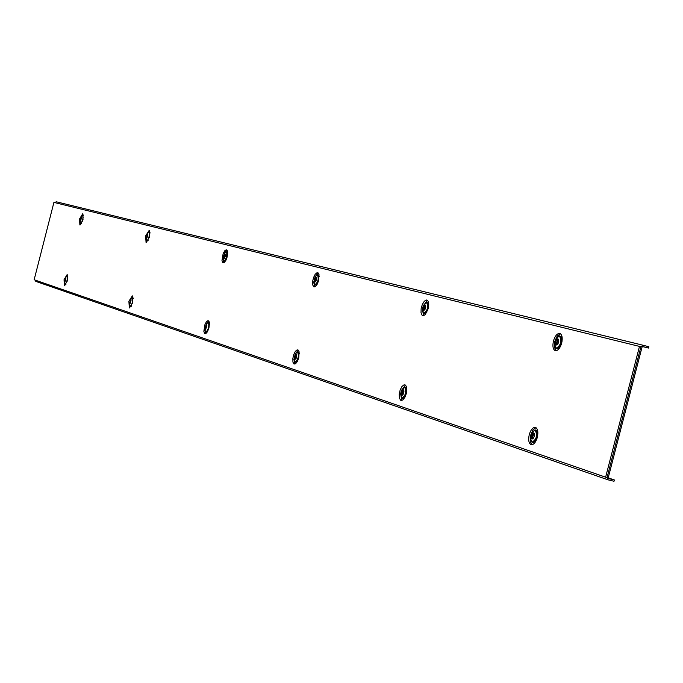 <?xml version="1.0" encoding="UTF-8"?>
<svg xmlns="http://www.w3.org/2000/svg" width="683" height="683" viewBox="0 0 683 683"><rect width="100%" height="100%" fill="white"/><g stroke="black" fill="none" stroke-linecap="round" stroke-linejoin="round"><path stroke-width="1.02" d="M35.064 280.073L35.798 281.387L608.126 479.859L614.017 481.259L614.359 479.961L608.519 478.561M608.126 479.859L607.059 477.537L640.91 346.785L643.113 345.256L648.85 346.751L648.509 348.057L642.797 346.571L642.054 347.075L608.212 477.81L608.613 478.595M614.359 479.961L608.203 477.835M35.798 281.387L607.981 479.799M643.096 345.256L56.228 201.767L54.845 202.638M643.113 345.256L56.228 201.767M648.509 348.057L642.507 346.58M639.484 346.409L640.91 346.785L607.059 477.537L605.625 477.195L34.15 279.757L53.914 202.407L639.484 346.409L605.625 477.195M556.047 350.772L554.331 347.109L554.809 341.346L557.183 336.079L560.461 333.697M561.691 343.122C562.766 337.837 562.143 334.593 559.804 333.398C557.174 333.321 555.057 335.857 553.443 340.996C552.359 346.281 552.991 349.525 555.33 350.721C557.951 350.797 560.077 348.262 561.691 343.122M423.144 305.95L427.43 300.349M428.173 308.725L428.728 304.516L428.053 301.135L426.482 299.999L424.331 301.194L422.273 304.584L421.129 308.648L421.027 312.771L422.154 315.324L423.554 315.674L425.313 314.53L428.173 308.725M315.23 276.564L318.235 272.987M318.637 280.508L319.021 274.643L318.227 272.987L317.074 272.688L315.187 274.259L313.523 277.605L312.652 281.353L312.712 284.931L313.762 286.792L315.375 286.544L317.279 284.111L318.637 280.508M224.741 252.778L226.995 250.123M227.157 256.936L227.661 252.147L227.149 250.328L226.244 249.782L224.69 250.832L223.128 253.709L221.984 260.522L222.692 262.596L224.289 262.511L225.936 260.257L227.157 256.936M147.869 232.835L149.611 230.743M149.611 236.958L149.159 230.41L145.616 235.925L146.068 242.474L149.611 236.958M531.929 444.787L530.256 441.79L530.409 435.848L532.86 429.957L536.01 427.635M537.325 437.393C538.417 431.904 537.76 428.557 535.344 427.345C532.791 427.302 530.751 429.752 529.231 434.695C528.138 440.185 528.796 443.54 531.212 444.744C533.756 444.795 535.796 442.345 537.325 437.393M401.28 390.71L405.471 385.075M406.274 393.715L406.564 387.03L405.54 385.135L404.14 384.785L401.997 386.424L400.17 389.959L399.222 394.1L399.401 398.206L400.75 400.332L402.654 400.093L404.788 397.54L406.274 393.715M295.355 353.751L298.309 350.14M298.753 357.883L299.128 351.839L298.309 350.14L297.156 349.85L295.329 351.386L293.724 354.631L292.853 358.404L292.922 362.101L294.006 363.996L295.602 363.74L297.438 361.384L298.753 357.883M206.531 323.631L208.75 320.95M208.947 327.951L209.45 323.025L208.921 321.164L208.008 320.617L206.488 321.65L204.977 324.442L203.85 331.34L204.584 333.458L205.856 333.577L207.453 331.75L208.947 327.951M131.076 298.309L132.801 296.2M132.809 302.569L132.34 295.876L128.882 301.263L129.352 307.965L132.809 302.569M66.191 276.666L67.557 274.942M67.438 280.781L67.139 274.6L64.048 279.654L64.356 285.836L67.438 280.781M81.781 215.811L83.155 214.095M83.027 219.806L82.737 213.753L79.578 218.919L79.868 224.972L83.027 219.806M146.623 242.405L146.102 239.733M129.915 307.888L129.369 305.216M64.885 285.733L64.484 283.573M80.406 224.869L80.013 222.701M205.634 333.68L204.9 330.282M294.911 364.082L293.946 359.523M401.758 400.469L400.605 393.536M223.734 262.818L223.042 259.412M314.658 286.894L313.753 282.31M423.477 315.691L422.427 308.725M424.143 309.766L425.057 305.241L423.665 309.647L424.143 309.766L423.767 310.27L423.665 309.647M425.099 313.71L423.725 313.523L422.367 309.237L423.648 313.437C427.635 310.543 428.582 306.863 426.491 302.407L423.332 305.472L422.367 309.237L423.332 305.472L426.602 302.373C428.719 306.88 427.763 310.594 423.733 313.531M425.791 302.449L427.891 302.876M424.971 313.796L427.012 311.943M428.711 305.335L427.823 302.74M425.125 304.959L425.74 307.461L423.947 310.552L423.101 309.758L423.084 308.033L424.228 305.369L425.364 305.088L425.799 306.855L424.903 309.723L423.451 310.424L423.016 308.648L423.912 305.779L425.133 304.959M147.033 237.906L147.776 234.423L146.751 237.829M147.827 240.92L146.478 240.612M147.724 241.022L148.168 240.681M150.132 232.997L149.91 232.485M147.835 234.201L146.725 238.521L147.835 234.201M224.212 257.918L225.006 254.144L223.879 257.832M225.049 261.196L223.529 260.804M225.842 251.796L227.362 252.189M224.946 261.29L225.706 260.701M227.695 252.932L227.311 252.053M225.066 253.905L225.305 256.458L223.862 258.584L223.452 257.03L224.417 254.272L225.364 254.213L225.305 256.458L224.272 258.456L223.708 258.481L223.435 257.517L223.956 255.066L225.066 253.905M556.85 344.181L557.84 339.161L556.261 344.036L556.85 344.181L556.397 344.727L556.261 344.036M557.883 348.561L555.424 347.698M559.531 335.968C556.141 332.852 552.675 350.797 556.329 348.339L556.338 348.339C561.187 345.188 562.254 341.065 559.539 335.968L560.991 336.514M557.738 348.637L561.255 344.556M562.007 341.645L560.905 336.377M557.917 338.845L558.66 339.741L558.592 342.32L557.78 344.164L556.312 345.043L555.569 344.147L555.638 341.56L556.833 339.272L557.593 338.828L558.463 339.289L558.728 341.671L557.78 344.164L556.022 344.898L555.441 342.9L556.449 339.724L557.917 338.845M315.222 281.524L316.075 277.409L314.829 281.422M316.118 285.101L314.368 284.606M316.878 274.856L318.645 275.258M315.998 285.187L317.245 284.162M319.183 276.624L318.585 275.121M316.135 277.144L316.477 279.945L314.829 282.241L314.487 279.432L315.392 277.52L316.494 277.486L315.862 281.464L314.632 282.13L314.308 280.525L315.102 277.913L316.135 277.144M80.756 220.711L81.456 217.476L80.517 220.652M81.499 223.512L80.295 223.256M81.49 216.169L82.728 215.589L83.036 217.945L82.148 221.437L80.739 223.358L79.937 222.248L81.49 216.169L82.592 215.418L83.471 215.819M81.508 217.271L80.483 221.292M65.67 278.698L64.979 281.942L65.918 278.766M65.935 284.384L64.765 284.119M64.936 282.156L65.935 278.135M295.901 355.032L295.056 359.164L296.302 355.134M298.377 352.146L298.804 352.471M294.988 359.42L294.655 356.594L296.268 354.323L296.627 357.158L295.756 359.053L294.646 359.053L294.544 357.124L295.517 354.716L296.482 354.451L296.806 356.065L296.038 358.66L294.988 359.42M296.157 362.374L297.464 361.333M298.744 352.317L299.308 353.76M130.76 300.281L130.018 303.773L131.051 300.349M129.966 303.995L131.068 299.675L129.966 303.995M130.957 306.496L131.443 306.146M133.142 297.959L133.339 298.445M533.09 433.679L532.125 438.725L533.671 433.867L533.534 433.15L533.09 433.679L533.679 433.825M536.01 430.136L536.701 430.546M533.568 442.575L533.039 442.55M532.023 439.032L531.195 437.538L531.357 435.515L532.518 433.244L533.619 432.834L534.345 433.773L534.285 436.352L533.15 438.614L532.083 439.049L533.133 438.631L534.294 436.352L534.14 433.304L533.244 432.817L532.501 433.261L531.169 436.847L532.023 439.032M536.992 438.52L533.449 442.627M536.616 430.384L537.7 435.532M402.833 390.488L401.92 395.03L403.303 390.642L403.209 390.01L402.833 390.488L403.311 390.608M405.514 387.312L406.052 387.671M403.252 398.488L402.808 398.496M401.852 395.312L401.203 393.997L401.382 392.179L402.372 390.113L403.243 389.711L403.858 390.548L403.764 392.862L402.458 395.192L401.425 394.894L401.262 392.759L402.364 390.13L403.516 389.865L403.943 391.658L403.09 394.501L401.852 395.312M403.132 398.556L405.224 396.678M405.984 387.509L406.829 390.036M206.548 325.407L205.754 329.189L206.881 325.492M205.694 329.428L206.872 324.749L205.72 329.437M206.77 332.134L207.581 331.537M209.143 322.905L209.485 323.751M425.15 305.864L424.672 305.736M148.621 232.246L149.637 233.355L149.056 237.769L147.11 240.809L146.051 239.306L147.613 233.185L148.903 232.237L149.603 234.047L148.604 238.7L147.024 240.749L146.051 239.306M226.312 251.745L227.174 253.863L226.79 256.842L225.211 260.343L223.922 261.077L223.017 259.053L224.545 253.077L226.218 251.779L226.799 252.369L226.696 256.817L224.647 260.761L223.853 261L223.017 259.053L224.545 253.077L226.312 251.745M557.968 339.852L557.379 339.699M559.411 336.01C562.049 341.039 560.999 345.12 556.252 348.245C553.589 343.207 554.639 339.127 559.411 336.01M317.484 274.788C319.166 278.835 318.295 282.216 314.88 284.948L313.753 282.139L315.145 276.717L317.382 274.822C319.012 278.818 318.15 282.164 314.803 284.871L313.753 282.139L315.145 276.717L317.484 274.788M82.592 215.418L83.164 217.194L82.25 221.403L80.825 223.409L79.937 222.248M66.695 276.308L67.557 277.366L66.994 281.456L65.295 284.273L64.398 283.121L65.91 277.025L66.951 276.308L67.506 278.109L66.593 282.31L65.192 284.222L64.398 283.121M295.952 362.349L295.03 362.118L293.946 359.343L295.269 353.905L297.549 352.01C299.128 356.167 298.266 359.514 294.971 362.05L293.946 359.343L295.269 353.905L297.643 351.976C299.299 356.065 298.445 359.454 295.107 362.144L294.595 361.802M131.819 297.711L132.852 298.864L132.545 302.39L131.17 305.6L129.744 306.095M129.958 306.223L129.309 304.789L130.829 298.659L132.143 297.711L132.818 299.666L132.442 302.432L131.042 305.617L129.958 306.223M531.972 437.999L532.569 438.145M535.13 429.923L535.241 429.957C537.914 435.114 536.889 439.246 532.177 442.353L532.048 442.311C529.291 437.103 530.324 432.971 535.13 429.923L536.121 430.162M531.963 442.225C529.368 436.932 530.418 432.86 535.122 430C537.692 435.284 536.642 439.357 531.963 442.225M401.835 394.39L402.313 394.509M403.875 387.201L404.763 387.124C406.837 391.692 405.915 395.414 401.98 398.3L401.305 397.848M401.809 398.189L400.554 394.04L401.467 390.241L404.652 387.167C406.65 391.829 405.702 395.5 401.809 398.189M207.623 322.632L208.452 322.803L208.896 323.904L208.605 327.729L207.077 331.187L206.172 331.912L205.404 331.665M205.685 331.844L204.874 329.923L206.343 323.93L208.05 322.624L208.87 324.698L208.494 327.78L207.359 330.606L205.685 331.844M147.613 233.185L148.988 232.203L149.731 232.391M65.91 277.025L67.694 276.444M297.583 351.958L298.437 352.163M130.829 298.659L132.186 297.668L132.929 297.848M130.803 306.479L130.018 306.291L129.309 304.789M532.04 442.311L533.167 442.593M402.893 398.522L401.877 398.274L400.554 394.04L401.467 390.241L404.678 387.107L405.6 387.329M206.59 332.117L205.745 331.912L204.874 329.923L206.343 323.93L208.093 322.581L208.878 322.777"/></g></svg>
